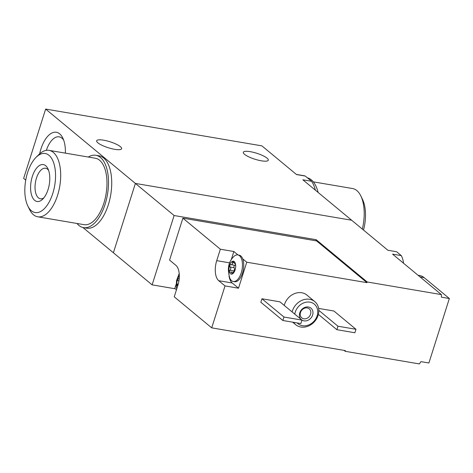 <?xml version="1.0" encoding="UTF-8"?>
<svg xmlns="http://www.w3.org/2000/svg" width="473" height="473" viewBox="0 0 473 473"><rect width="100%" height="100%" fill="white"/><g stroke="black" fill="none" stroke-linecap="round" stroke-linejoin="round"><path stroke-width="0.71" d="M315.396 190.193A38.189 18.778 -80.3 0 0 311.589 181.289L302.856 179.805L351.652 220.235L135.384 183.429L351.652 220.235L387.89 250.264L396.616 251.748A20.966 10.311 -80.3 0 0 396.528 251.737A20.966 10.311 -80.3 0 0 396.445 251.719M311.589 181.289L305.256 176.045L296.53 174.561L261.906 145.873L45.645 109.068L135.384 183.429L113.39 252.765L135.384 183.429L174.117 215.522L152.123 284.858L82.905 227.501M305.256 176.045A38.189 18.778 -80.3 0 0 303.832 175.684L296.346 174.413M65.386 153.14A26.21 12.883 -80.3 0 0 62.767 137.98A26.21 12.883 -80.3 0 0 59.663 133.818A26.21 12.883 -80.3 0 0 39.661 153.826M45.645 109.068L23.65 178.398L25.743 180.136M103.634 140.185A13.102 3.116 -162.4 0 1 116.169 144.147A13.102 3.116 -162.4 0 1 121.632 148.717A13.102 3.116 -162.4 0 1 114.655 149.32A13.102 3.116 -162.4 0 1 102.121 145.359A13.102 3.116 -162.4 0 1 96.652 140.794A13.102 3.116 -162.4 0 1 103.634 140.185M250.3 151.673A13.102 3.116 -162.4 0 1 262.834 155.629A13.102 3.116 -162.4 0 1 268.303 160.199A13.102 3.116 -162.4 0 1 261.321 160.802A13.102 3.116 -162.4 0 1 248.786 156.847A13.102 3.116 -162.4 0 1 243.323 152.276A13.102 3.116 -162.4 0 1 250.3 151.673M63.636 140.049A22.154 10.891 -80.3 0 0 61.951 138.163A22.154 10.891 -80.3 0 0 59.166 136.839A22.154 10.891 -80.3 0 0 46.33 150.349M52.781 193.469A29.953 14.728 99.7 0 1 27.842 206.009A29.953 14.728 99.7 0 1 36.137 157.267A29.953 14.728 99.7 0 1 52.745 160.507A29.953 14.728 99.7 0 1 52.781 193.469M36.137 157.267L38.845 154.594A33.695 16.567 99.7 0 1 49.056 150.361A33.695 16.567 99.7 0 1 57.57 195.319A33.695 16.567 99.7 0 1 37.751 216.8A33.695 16.567 99.7 0 1 29.515 209.427L27.842 206.009M48.063 189.555A18.719 9.206 99.7 0 1 42.718 199.139A18.719 9.206 99.7 0 1 31.307 194.096A18.719 9.206 99.7 0 1 35.469 169.659A18.719 9.206 99.7 0 1 47.903 168.672A18.719 9.206 99.7 0 1 48.063 189.555M43.924 197.785A15.479 7.609 99.7 0 1 40.376 198.766A15.479 7.609 99.7 0 1 35.469 182.229A15.479 7.609 99.7 0 1 45.568 168.246A15.479 7.609 99.7 0 1 48.595 170.351M49.056 150.361L95.339 158.236A33.695 16.567 99.7 0 1 103.859 203.201A33.695 16.567 99.7 0 1 84.034 224.675L37.751 216.8M88.303 157.042A36.693 18.039 99.7 0 1 95.842 155.286A36.693 18.039 99.7 0 1 107.472 194.486A36.693 18.039 99.7 0 1 83.532 227.631A36.693 18.039 99.7 0 1 76.993 223.481M95.842 155.286L99.058 155.83A36.693 18.039 99.7 0 1 110.688 195.03A36.693 18.039 99.7 0 1 86.742 228.175L83.532 227.631M179.22 278.467L177.499 279.135A6.551 3.222 -80.3 0 0 177.209 285.532A6.551 3.222 -80.3 0 0 177.541 286.407M179.32 275.83A6.551 3.222 -80.3 0 0 177.499 279.135L177.978 280.737L178.924 280.903M232.746 273.5L231.871 273.353L231.504 272.046L229.848 272.259L229.293 271.774A6.551 3.222 -80.3 0 0 230.416 273.731A6.551 3.222 -80.3 0 0 232.048 274.056A6.551 3.222 -80.3 0 0 235.093 269.947A6.551 3.222 -80.3 0 0 235.217 269.539A6.551 3.222 -80.3 0 0 235.672 266.843A6.551 3.222 -80.3 0 0 235.383 263.55A6.551 3.222 -80.3 0 0 232.627 261.267A6.551 3.222 -80.3 0 0 229.582 265.383A6.551 3.222 -80.3 0 0 229.293 271.774L229.913 270.243C231.061 269.113 231.108 268.025 230.061 266.985L229.582 265.383L230.806 264.626L234.927 265.329A2.294 1.129 99.7 0 1 234.88 265.318L230.972 264.649M231.871 273.353L232.048 274.056L233.171 272.939L235.217 269.527M235.619 265.229L235.063 263.284C234.939 263.869 234.472 263.479 233.662 262.119L232.627 261.267L232.361 262.527C232.663 264.052 232.148 264.75 230.806 264.626L230.759 264.614M235.412 263.668L234.856 263.573L235.383 263.55M418.049 275.256L419.776 275.552A34.819 17.123 99.7 0 1 424.157 277.639L449.35 298.51L428.899 362.992L420.929 361.638A112.326 94.097 129.6 0 1 419.397 363.932L345.201 351.303L345.42 350.611L211.709 327.854L174.241 296.808L177.866 285.367A15.727 7.734 99.7 0 0 175.873 265.329L169.576 260.109L182.885 218.159L220.353 249.212L216.723 260.653L229.724 262.864M211.709 327.854L225.018 285.911L238.516 288.205L246.764 262.208L366.977 282.665L367.196 281.973L441.392 294.602L392.56 254.137L401.287 255.621L396.616 251.748M216.723 260.653A15.727 7.734 99.7 0 0 218.721 280.69L225.018 285.911M176.47 289.766L174.827 288.406L176.187 284.125M182.885 218.159L316.591 240.917L366.977 282.665M220.353 249.212L233.851 251.512L238.014 254.953M233.29 281.5A13.481 6.628 -80.3 0 0 242.087 269.32A13.481 6.628 -80.3 0 0 237.813 254.923A13.481 6.628 -80.3 0 0 233.502 256.845C228.305 262.072 227.093 269.208 229.86 278.26A13.481 6.628 -80.3 0 0 231.593 280.69A13.481 6.628 -80.3 0 0 233.29 281.5L234.578 281.719A13.481 6.628 99.7 0 0 242.229 273.956A13.481 6.628 99.7 0 0 242.732 258.867L246.764 262.208M403.534 263.23A20.966 10.311 -80.3 0 0 401.287 255.621M441.392 294.602A112.326 94.097 129.6 0 1 441.386 297.156L449.35 298.51M293.585 322.326A14.976 12.546 129.6 0 0 295.696 324.685A14.976 12.546 129.6 0 0 300.852 327.02A14.976 12.546 129.6 0 0 316.798 318.382A14.976 12.546 129.6 0 0 314.805 301.62L306.936 295.099A14.976 12.546 129.6 0 0 284.249 305.41M261.93 298.77L283.971 317.034L301.969 320.097L279.927 301.833L261.93 298.77L260.83 302.235L282.872 320.499L300.869 323.562L301.969 320.097A7.491 6.273 129.6 0 0 303.997 320.865A7.491 6.273 129.6 0 0 312.99 312.683A7.491 6.273 129.6 0 0 303.92 307.822A7.491 6.273 129.6 0 0 300.899 319.21M355.968 329.285L337.97 326.222L336.871 329.693L354.868 332.755L355.968 329.285L333.926 311.021L318.642 308.42M315.84 240.787L316.183 239.705L174.117 215.522M316.183 239.705L367.196 281.973M345.201 351.303L344.09 350.387M152.123 284.858L175.312 288.802M314.805 301.62A14.976 12.546 129.6 0 0 292.119 311.932M297.233 322.947A12.73 10.666 129.6 0 0 302.454 325.72A12.73 10.666 129.6 0 0 317.324 315.107A12.73 10.666 129.6 0 0 308.644 302.011A12.73 10.666 129.6 0 0 294.785 314.143M303.79 318.802A5.865 4.913 129.6 0 0 310.04 315.42A5.865 4.913 129.6 0 0 309.259 308.851A5.865 4.913 129.6 0 0 301.727 310.235A5.865 4.913 129.6 0 0 301.768 317.886A5.865 4.913 129.6 0 0 303.79 318.802M283.971 317.034L282.872 320.499M337.97 326.222L318.832 310.365M336.871 329.693L318.382 314.368M233.851 251.512L231.202 259.872M218.721 280.69L232.219 282.99A15.727 7.734 99.7 0 1 229.05 276.066M232.219 282.99L238.516 288.205M242.732 258.867A13.481 6.628 -80.3 0 0 239.102 255.142L237.813 254.923M234.809 265.306A1.313 0.644 99.7 0 0 234.058 266.216A1.313 0.644 99.7 0 0 234.129 267.677A2.294 1.129 99.7 0 1 233.987 270.934L229.913 270.243M233.733 272.146A1.313 0.644 99.7 0 1 233.987 270.934M235.607 265.051A2.294 1.129 99.7 0 1 234.927 265.329M178.25 284.066L177.83 283.995L177.209 285.532M363.512 230.067A29.953 14.728 -80.3 0 0 362.484 199.328L360.81 195.911A33.695 16.567 -80.3 0 0 352.574 188.538L313.333 181.863M362.324 229.08A33.695 16.567 -80.3 0 0 360.81 195.911M318.098 192.44A36.693 18.039 -80.3 0 0 307.42 177.842M420.083 276.947L424.157 277.639M234.129 267.677L230.061 266.985M234.094 262.822L232.361 262.527M179.22 278.461L178.895 278.408M396.528 251.737L387.884 250.264M292.657 322.166L295.696 324.685M233.556 272.389L231.504 272.04M179.202 273.495L176.494 280.743L176.352 286.928L176.731 288.95"/></g></svg>
